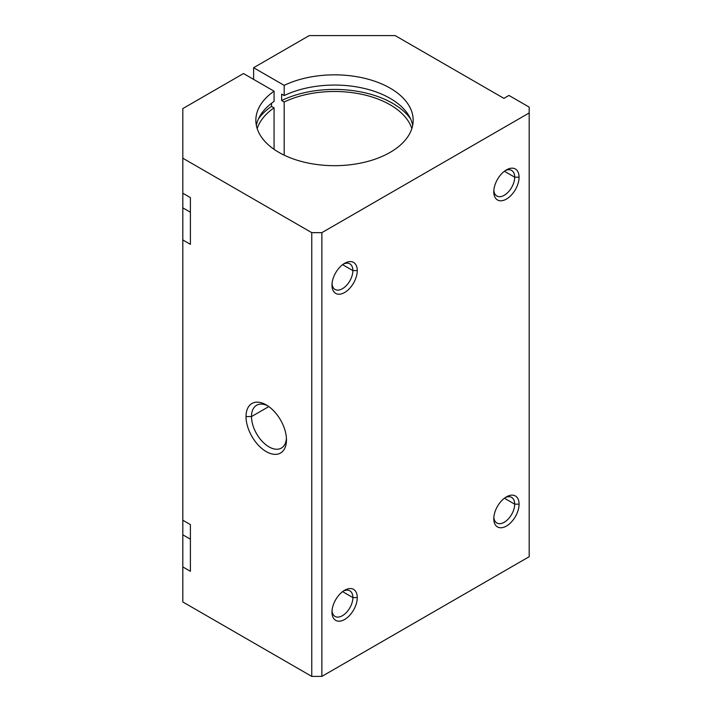 <?xml version="1.0" encoding="UTF-8"?>
<svg xmlns="http://www.w3.org/2000/svg" width="712" height="712" viewBox="0 0 712 712"><rect width="100%" height="100%" fill="white"/><g stroke="black" fill="none" stroke-linecap="round" stroke-linejoin="round"><path stroke-width="1.07" d="M390.132 152.377A78.658 45.417 0 0 0 413.174 120.257A78.658 45.417 0 0 0 367.89 79.139A78.658 45.417 0 0 0 284.177 85.36L284.177 95.577A78.658 45.417 180 0 1 363.823 88.332A78.658 45.417 180 0 1 412.675 125.365A78.658 45.417 0 0 0 363.823 88.332A78.658 45.417 0 0 0 284.177 95.577L284.177 85.36L253.606 67.711L253.606 79.388L253.606 67.711L309.231 35.6L395.187 35.6L503.9 98.363L508.955 95.444L529.185 107.12L529.185 556.704L321.868 676.4L311.758 676.4L182.815 601.96L182.815 566.921L190.398 571.3L190.398 524.593L182.815 520.214L182.815 534.81L190.398 539.189L182.815 534.81L182.815 566.921L182.815 239.953L190.398 244.332L190.398 197.625L182.815 193.246L182.815 207.842L190.398 212.22L182.815 207.842L182.815 239.953L182.815 108.58L243.495 73.55L274.067 91.198L274.067 101.416A78.658 45.417 0 0 0 256.347 125.365A78.658 45.417 180 0 1 274.067 101.416L274.067 91.198A78.658 45.417 0 0 0 255.848 120.257A78.658 45.417 0 0 0 304.407 162.22A78.658 45.417 0 0 0 390.132 152.377A78.658 45.417 180 0 1 281.48 153.801A78.658 45.417 180 0 1 274.067 91.198L243.495 73.55L182.815 108.58L182.815 193.246L190.398 197.625L190.398 244.332L182.815 239.953L182.815 520.214L190.398 524.593L190.398 571.3L182.815 566.921L182.815 601.96L311.758 676.4L311.758 232.655L182.815 158.215L311.758 232.655L311.758 676.4L321.868 676.4L529.185 556.704L529.185 112.959L321.868 232.655L321.868 676.4L321.868 232.655L311.758 232.655L321.868 232.655L529.185 112.959L529.185 107.12L508.955 95.444L503.9 98.363L395.187 35.6L309.231 35.6L253.606 67.711L284.177 85.36A78.658 45.417 180 0 1 392.606 89.641A78.658 45.417 180 0 1 390.132 152.377M281.64 94.118L281.64 100.534A82.236 47.482 180 0 1 410.504 118.762A82.236 47.482 0 0 0 281.64 100.534L281.64 94.118L284.177 95.577L281.64 94.118M411.839 128.578A78.658 45.417 0 0 0 284.177 102.003L284.177 155.163L284.177 102.003L281.64 100.534L284.177 102.003A78.658 45.417 180 0 1 411.839 128.578M331.979 612.178A17.88 10.324 120 0 0 344.626 619.476A17.88 10.324 120 0 0 357.264 597.582L352.885 597.582A14.783 8.535 -60 0 1 342.953 615.364A14.783 8.535 -60 0 1 332.032 610.816A14.783 8.535 120 0 0 335.041 616.414A14.783 8.535 120 0 0 346.433 612.453A14.783 8.535 120 0 0 352.885 597.582L342.597 591.636L352.885 597.582A14.783 8.535 120 0 0 349.823 590.809A14.783 8.535 120 0 0 343.478 591.005A14.783 8.535 -60 0 1 352.885 597.582L357.264 597.582A17.88 10.324 120 0 0 344.626 590.275A17.88 10.324 120 0 0 331.979 612.178A17.88 10.324 -60 0 1 344.626 590.275A17.88 10.324 -60 0 1 357.264 597.582A17.88 10.324 -60 0 1 344.626 619.476A17.88 10.324 -60 0 1 331.979 612.178M493.79 191.786A17.88 10.324 120 0 0 506.428 199.084A17.88 10.324 120 0 0 519.075 177.19L514.696 177.19A14.783 8.535 -60 0 1 504.763 194.972A14.783 8.535 -60 0 1 493.843 190.433A14.783 8.535 120 0 0 496.851 196.023A14.783 8.535 120 0 0 508.243 192.062A14.783 8.535 120 0 0 514.696 177.19L504.408 171.245L514.696 177.19A14.783 8.535 120 0 0 511.634 170.426A14.783 8.535 120 0 0 505.28 170.613A14.783 8.535 -60 0 1 514.696 177.19L519.075 177.19A17.88 10.324 120 0 0 506.428 169.892A17.88 10.324 120 0 0 493.79 191.786A17.88 10.324 -60 0 1 506.428 169.892A17.88 10.324 -60 0 1 519.075 177.19A17.88 10.324 -60 0 1 506.428 199.084A17.88 10.324 -60 0 1 493.79 191.786M251.496 416.573L246.023 416.573A28.605 16.518 -120 0 0 266.243 451.613A28.605 16.518 -120 0 0 286.473 439.927A28.605 16.518 -120 0 0 266.243 404.897A28.605 16.518 -120 0 0 246.023 416.573L251.496 416.573A24.733 14.276 -120 0 0 262.292 441.467A24.733 14.276 -120 0 0 281.347 448.097A24.733 14.276 -120 0 0 286.42 438.263A24.733 14.276 60 0 1 268.326 446.469A24.733 14.276 60 0 1 251.496 416.573L268.825 406.57L251.496 416.573A24.733 14.276 60 0 1 267.668 405.778A24.733 14.276 -120 0 0 256.614 405.253A24.733 14.276 -120 0 0 251.496 416.573M493.79 518.754A17.88 10.324 120 0 0 506.428 526.052A17.88 10.324 120 0 0 519.075 504.158L514.696 504.158A14.783 8.535 -60 0 1 504.763 521.949A14.783 8.535 -60 0 1 493.843 517.402A14.783 8.535 120 0 0 496.851 522.991A14.783 8.535 120 0 0 508.243 519.03A14.783 8.535 120 0 0 514.696 504.158L504.408 498.222L514.696 504.158A14.783 8.535 120 0 0 511.634 497.394A14.783 8.535 120 0 0 505.28 497.581A14.783 8.535 -60 0 1 514.696 504.158L519.075 504.158A17.88 10.324 120 0 0 506.428 496.86A17.88 10.324 120 0 0 493.79 518.754A17.88 10.324 -60 0 1 506.428 496.86A17.88 10.324 -60 0 1 519.075 504.158A17.88 10.324 -60 0 1 506.428 526.052A17.88 10.324 -60 0 1 493.79 518.754M331.979 285.2A17.88 10.324 120 0 0 344.626 292.498A17.88 10.324 120 0 0 357.264 270.605L352.885 270.605A14.783 8.535 -60 0 1 342.953 288.396A14.783 8.535 -60 0 1 332.032 283.848A14.783 8.535 120 0 0 335.041 289.446A14.783 8.535 120 0 0 346.433 285.485A14.783 8.535 120 0 0 352.885 270.605L342.597 264.668L352.885 270.605A14.783 8.535 120 0 0 349.823 263.841A14.783 8.535 120 0 0 343.478 264.027A14.783 8.535 -60 0 1 352.885 270.605L357.264 270.605A17.88 10.324 120 0 0 344.626 263.307A17.88 10.324 120 0 0 331.979 285.2A17.88 10.324 -60 0 1 344.626 263.307A17.88 10.324 -60 0 1 357.264 270.605A17.88 10.324 -60 0 1 344.626 292.498A17.88 10.324 -60 0 1 331.979 285.2M271.521 103.276L271.521 106.373L274.067 107.841L274.067 149.324L274.067 107.841A78.658 45.417 0 0 0 257.183 128.578A78.658 45.417 180 0 1 274.067 107.841L271.521 106.373A82.236 47.482 0 0 0 258.509 118.762A82.236 47.482 180 0 1 271.521 106.373L271.521 103.276M246.023 416.573A28.605 16.518 60 0 1 266.243 404.897A28.605 16.518 60 0 1 286.473 439.927A28.605 16.518 60 0 1 266.243 451.613A28.605 16.518 60 0 1 246.023 416.573"/></g></svg>
